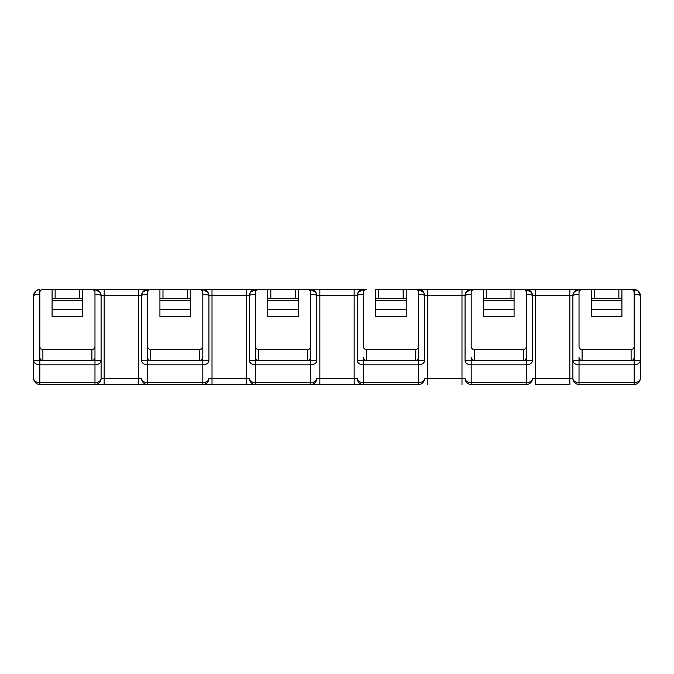<?xml version="1.0" encoding="UTF-8"?>
<svg xmlns="http://www.w3.org/2000/svg" width="674" height="674" viewBox="0 0 674 674"><rect width="100%" height="100%" fill="white"/><g stroke="black" fill="none" stroke-linecap="round" stroke-linejoin="round"><path stroke-width="1.01" d="M258.572 360.497L258.572 349.562A3.134 3.067 90 0 1 255.505 346.419L255.505 292.575A3.067 3.067 0 0 1 258.572 289.517L246.313 289.517L267.763 289.517L267.763 298.708L298.397 298.708L298.397 289.517L307.588 289.517A3.067 3.067 0 0 1 310.655 292.575L310.655 346.419A3.134 3.067 90 0 1 307.588 349.562L307.588 360.497L258.572 360.497A3.134 3.067 90 0 1 255.505 357.355L255.505 294.412C251.79 294.487 249.751 294.9 249.38 295.642L249.38 360.506A6.125 4.33 -0 0 0 255.505 364.836L310.655 364.836A6.125 4.33 -0 0 0 316.78 360.506L316.78 295.642A6.125 6.125 0 0 0 310.655 289.517L307.588 289.517M258.572 289.517L295.338 289.517L295.338 298.708M366.412 289.517L354.153 289.517L354.153 378.358L319.847 378.358L319.847 295.642L357.22 295.642A6.125 6.125 0 0 1 363.345 289.517L358.248 292.246L357.22 295.642L357.22 360.506A6.125 4.33 -0 0 0 363.345 364.836L418.495 364.836A6.125 4.33 -0 0 0 424.62 360.506L424.62 295.642C424.249 294.9 422.21 294.487 418.495 294.412L418.495 357.355A3.134 3.067 90 0 1 415.428 360.497L366.412 360.497L366.412 349.562A3.134 3.067 90 0 1 363.345 346.419L363.345 292.575A3.067 3.067 0 0 1 366.412 289.517L310.655 289.517L310.655 292.575M406.237 300.478L375.603 300.478L375.603 316.477L406.237 316.477L406.237 289.517L415.428 289.517A3.067 3.067 0 0 1 418.495 292.575L418.495 346.419A3.134 3.067 90 0 1 415.428 349.562L415.428 360.497M461.993 289.517L461.993 378.358L427.687 378.358L427.687 295.642L465.06 295.642A6.125 6.125 0 0 1 471.185 289.517L466.079 292.255L465.06 295.642L465.06 360.506A6.125 4.33 -0 0 0 471.185 364.836L526.335 364.836A6.125 4.33 -0 0 0 532.46 360.506L532.46 295.642C532.089 294.9 530.05 294.487 526.335 294.412L526.335 357.355A3.134 3.067 90 0 1 523.268 360.497L474.252 360.497L474.252 349.562A3.134 3.067 90 0 1 471.185 346.419L471.185 292.575A3.067 3.067 0 0 1 474.252 289.517L415.428 289.517M474.252 289.517L483.443 289.517L483.443 298.708L514.077 298.708L514.077 289.517L523.268 289.517A3.067 3.067 0 0 1 526.335 292.575L526.335 346.419A3.134 3.067 90 0 1 523.268 349.562L523.268 360.497M621.917 300.478L591.283 300.478L591.283 316.477L621.917 316.477L621.917 289.517L634.175 289.517A6.125 6.125 0 0 1 640.3 295.642L640.3 378.358L640.3 295.642C639.929 294.9 637.89 294.487 634.175 294.412L634.175 357.355A3.134 3.067 90 0 1 631.108 360.497L582.092 360.497L582.092 349.562A3.134 3.067 90 0 1 579.025 346.419L579.025 292.575A3.067 3.067 0 0 1 582.092 289.517L523.268 289.517M582.092 289.517L591.283 289.517L591.283 298.708L621.917 298.708M594.342 298.708L594.342 289.517L631.108 289.517A3.067 3.067 0 0 1 634.175 292.575L634.175 346.419A3.134 3.067 90 0 1 631.108 349.562L631.108 360.497M634.175 292.575L634.175 289.517A6.125 6.125 0 0 1 640.3 295.642L638.278 291.092L637.09 290.25L631.108 289.517M42.892 360.497L42.892 349.562A3.134 3.067 90 0 1 39.825 346.419L39.825 292.575A3.067 3.067 0 0 1 42.892 289.517L52.083 289.517L52.083 298.708L82.717 298.708L82.717 289.517L104.167 289.517L91.908 289.517A3.067 3.067 0 0 1 94.975 292.575L94.975 346.419A3.134 3.067 90 0 1 91.908 349.562L91.908 360.497L42.892 360.497A3.134 3.067 90 0 1 39.825 357.355L39.825 294.412C36.11 294.487 34.071 294.9 33.7 295.642L33.7 378.358A6.125 6.125 0 0 0 39.825 384.483L418.495 384.483A6.125 6.125 0 0 0 424.62 378.358A6.125 4.33 180 0 1 418.495 382.689L363.345 382.689A6.125 4.33 180 0 1 357.22 378.358A6.125 6.125 0 0 0 363.345 384.483L354.153 384.483L354.153 378.358L357.22 378.358A6.125 6.125 0 0 0 363.345 384.483L363.345 360.506L357.22 360.506M150.732 360.497L150.732 349.562A3.134 3.067 90 0 1 147.665 346.419L147.665 292.575A3.067 3.067 0 0 1 150.732 289.517L138.473 289.517L159.923 289.517L159.923 298.708L190.557 298.708L190.557 289.517L212.007 289.517L199.748 289.517A3.067 3.067 0 0 1 202.815 292.575L202.815 346.419A3.134 3.067 90 0 1 199.748 349.562L199.748 360.497L150.732 360.497A3.134 3.067 90 0 1 147.665 357.355L147.665 294.412C143.95 294.487 141.911 294.9 141.54 295.642L141.54 360.506A6.125 4.33 -0 0 0 147.665 364.836L202.815 364.836A6.125 4.33 -0 0 0 208.94 360.506L208.94 295.642A6.125 6.125 0 0 0 202.815 289.517L202.815 292.575M295.338 289.517L319.847 289.517L319.847 295.642L316.78 295.642L315.879 292.44L310.655 289.517M375.603 300.478L375.603 298.708L378.662 298.708L378.662 289.517L511.018 289.517L511.018 298.708M511.018 289.517L535.527 289.517L535.527 295.642L569.833 295.642L569.833 378.358L535.527 378.358L535.527 295.642L532.46 295.642A6.125 6.125 0 0 0 526.335 289.517L526.335 292.575M573.919 292.263L572.9 295.642A6.125 6.125 0 0 1 579.025 289.517L573.911 292.263L572.9 295.642L569.833 295.642L569.833 289.517L594.342 289.517M42.892 289.517L79.658 289.517L79.658 298.708M79.658 289.517L91.908 289.517M142.568 292.246L141.54 295.642A6.125 6.125 0 0 1 147.665 289.517L142.568 292.246L141.54 295.642L138.473 295.642L138.473 289.517L104.167 289.517L104.167 295.642L138.473 295.642L138.473 378.358L104.167 378.358L104.167 295.642L101.1 295.642A6.125 6.125 0 0 0 94.975 289.517L94.975 292.575M150.732 289.517L187.498 289.517L187.498 298.708M187.498 289.517L199.748 289.517M250.416 292.238L249.38 295.642A6.125 6.125 0 0 1 255.505 289.517L250.408 292.238L249.38 295.642L246.313 295.642L246.313 289.517L212.007 289.517L212.007 295.642L246.313 295.642L246.313 378.358L212.007 378.358L212.007 295.642L208.94 295.642L208.03 292.432L202.815 289.517M582.092 349.562L631.108 349.562M591.283 300.478L591.283 298.708M474.252 349.562L523.268 349.562M514.077 300.478L483.443 300.478L483.443 316.477L514.077 316.477L514.077 298.708M483.443 300.478L483.443 298.708M366.412 349.562L415.428 349.562M378.662 289.517L375.603 289.517L375.603 298.708M258.572 349.562L307.588 349.562M298.397 300.478L267.763 300.478L267.763 316.477L298.397 316.477L298.397 298.708M267.763 300.478L267.763 298.708M150.732 349.562L199.748 349.562M190.557 300.478L159.923 300.478L159.923 316.477L190.557 316.477L190.557 298.708M159.923 300.478L159.923 298.708M526.335 346.419L526.335 384.483A6.125 6.125 0 0 0 532.46 378.358A6.125 4.33 180 0 1 526.335 382.689L471.185 382.689A6.125 4.33 180 0 1 465.06 378.358A6.125 6.125 0 0 0 471.185 384.483L526.335 384.483A6.125 6.125 0 0 0 532.46 378.358L535.527 378.358L535.527 384.483L569.833 384.483L569.833 378.358L572.9 378.358A6.125 6.125 0 0 0 579.025 384.483L634.175 384.483A6.125 6.125 0 0 0 640.3 378.358A6.125 4.33 180 0 1 634.175 382.689L579.025 382.689A6.125 4.33 180 0 1 572.9 378.358L572.9 360.506L572.9 378.358A6.125 6.125 0 0 0 579.025 384.483L579.025 364.836L634.175 364.836A6.125 4.33 -0 0 0 640.3 360.506L634.175 360.506L634.175 384.483A6.125 6.125 0 0 0 640.3 378.358M315.87 292.44L316.78 295.642C316.409 294.9 314.37 294.487 310.655 294.412L310.655 384.483A6.125 6.125 0 0 0 316.78 378.358L319.847 378.358L319.847 384.483L310.655 384.483A6.125 6.125 0 0 0 316.78 378.358A6.125 4.33 180 0 1 310.655 382.689L255.505 382.689A6.125 4.33 180 0 1 249.38 378.358A6.125 6.125 0 0 0 255.505 384.483L246.313 384.483L246.313 378.358L249.38 378.358A6.125 6.125 0 0 0 255.505 384.483L255.505 360.506L249.38 360.506M208.03 292.432L208.94 295.642C208.569 294.9 206.53 294.487 202.815 294.412L202.815 384.483A6.125 6.125 0 0 0 208.94 378.358L212.007 378.358L212.007 384.483L202.815 384.483A6.125 6.125 0 0 0 208.94 378.358A6.125 4.33 180 0 1 202.815 382.689L147.665 382.689A6.125 4.33 180 0 1 141.54 378.358A6.125 6.125 0 0 0 147.665 384.483L138.473 384.483L138.473 378.358L141.54 378.358A6.125 6.125 0 0 0 147.665 384.483L147.665 360.506L141.54 360.506M100.199 292.449L101.1 295.642C100.729 294.9 98.69 294.487 94.975 294.412L94.975 384.483A6.125 6.125 0 0 0 101.1 378.358L104.167 378.358L104.167 384.483L94.975 384.483A6.125 6.125 0 0 0 101.1 378.358L101.1 360.506L101.1 378.358A6.125 4.33 180 0 1 94.975 382.689L39.825 382.689A6.125 4.33 180 0 1 33.7 378.358A6.125 6.125 0 0 0 39.825 384.483L39.825 364.836L94.975 364.836A6.125 4.33 -0 0 0 101.1 360.506L101.1 295.642L100.199 292.449L94.975 289.517M39.825 292.575L39.825 289.517L36.969 290.224L35.596 291.21L33.7 295.642A6.125 6.125 0 0 1 39.825 289.517A6.125 6.125 0 0 0 33.7 295.642C33.506 294.437 34.138 292.963 35.596 291.219M39.825 346.419L39.825 360.506L33.7 360.506A6.125 4.33 -0 0 0 39.825 364.836L39.825 360.506L101.1 360.506M91.908 360.497A3.134 3.067 90 0 0 94.975 357.355L94.975 346.419M147.665 346.419L147.665 360.506L208.94 360.506M255.505 346.419L255.505 360.506L316.78 360.506M307.588 360.497A3.134 3.067 90 0 0 310.655 357.355L310.655 346.419M363.345 346.419L363.345 294.412C359.63 294.487 357.591 294.9 357.22 295.642A6.125 6.125 0 0 1 363.345 289.517L363.345 292.575M471.185 346.419L471.185 294.412C467.47 294.487 465.431 294.9 465.06 295.642A6.125 6.125 0 0 1 471.185 289.517L471.185 292.575M579.025 346.419L579.025 294.412C575.31 294.487 573.271 294.9 572.9 295.642L572.9 360.506A6.125 4.33 -0 0 0 579.025 364.836L579.025 360.506L572.9 360.506M582.092 360.497A3.134 3.067 90 0 1 579.025 357.355L579.025 360.506L634.175 360.506L634.175 346.419M531.567 292.457L532.46 295.642L531.567 292.457L526.335 289.517M427.687 289.517L427.687 295.642L424.62 295.642L423.719 292.449L424.62 295.642A6.125 6.125 0 0 0 418.495 289.517L418.495 292.575M423.719 292.449L418.495 289.517M202.815 346.419L202.815 357.355A3.134 3.067 90 0 1 199.748 360.497M366.412 360.497A3.134 3.067 90 0 1 363.345 357.355L363.345 360.506L418.495 360.506L418.495 384.483A6.125 6.125 0 0 0 424.62 378.358L427.687 378.358L427.687 384.483M474.252 360.497A3.134 3.067 90 0 1 471.185 357.355L471.185 360.506L465.06 360.506M424.62 360.506L418.495 360.506L418.495 346.419M42.892 349.562L91.908 349.562M52.083 309.4L52.083 316.477L82.717 316.477L82.717 309.4L52.083 309.4L52.083 298.708M82.717 298.708L82.717 309.4M55.142 298.708L55.142 289.517M378.662 298.708L406.237 298.708M162.982 298.708L162.982 289.517M270.822 298.708L270.822 289.517M403.178 289.517L403.178 298.708M486.502 298.708L486.502 289.517M618.858 289.517L618.858 298.708M591.283 309.4L621.917 309.4M483.443 309.4L514.077 309.4M375.603 309.4L406.237 309.4M267.763 309.4L298.397 309.4M159.923 309.4L190.557 309.4M461.993 384.483L461.993 378.358L465.06 378.358A6.125 6.125 0 0 0 471.185 384.483L471.185 360.506L532.46 360.506M579.025 292.575L579.025 289.517A6.125 6.125 0 0 0 572.9 295.642M255.505 292.575L255.505 289.517A6.125 6.125 0 0 0 249.38 295.642M147.665 292.575L147.665 289.517A6.125 6.125 0 0 0 141.54 295.642M82.717 300.478L52.083 300.478M38.123 289.761L36.969 290.224M358.248 292.255L357.22 295.642M466.079 292.263L465.06 295.642M638.278 291.092C639.904 293.03 640.578 294.546 640.3 295.642M637.09 290.258L636.003 289.795"/></g></svg>
